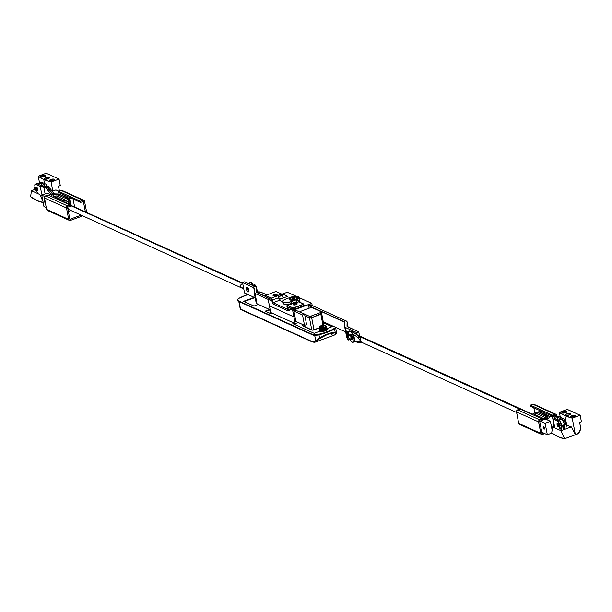 <?xml version="1.0" encoding="UTF-8"?>
<svg xmlns="http://www.w3.org/2000/svg" width="612" height="612" viewBox="0 0 612 612"><rect width="100%" height="100%" fill="white"/><g stroke="black" fill="none" stroke-linecap="round" stroke-linejoin="round"><path stroke-width="0.92" d="M329.394 331.436L318.538 334.879L313.168 335.108L238.229 301.196L237.525 300.446M302.795 325.622L312.204 330.143L319.227 327.955L314.01 329.883L311.661 317.666L321.124 314.155L321.476 313.375A1.652 0.566 169.1 0 1 321.683 313.589A1.652 0.566 169.1 0 1 320.864 314.262L322.96 325.163L320.864 314.262L311.661 317.666A1.652 0.566 169.1 0 1 309.435 317.827L311.363 317.766L320.864 314.262A1.652 0.566 -10.9 0 0 321.683 313.589L311.661 317.666L309.435 317.827L311.791 330.044L302.948 326.035L302.657 324.513L302.948 326.035A1.652 0.566 -10.9 0 1 302.741 325.829A1.652 0.566 -10.9 0 1 302.856 325.553M304.883 315.761L309.435 317.827L311.791 330.044A1.652 0.566 -10.9 0 0 314.01 329.883L311.332 315.991L320.543 312.587L320.864 314.262L320.543 312.587L311.332 315.991A1.652 0.566 169.1 0 1 309.114 316.144L309.435 317.827L304.883 315.761L309.435 317.827A1.652 0.566 -10.9 0 0 311.661 317.666L311.332 315.991L309.114 316.144L309.435 317.827L304.883 315.761M336.554 332.714L336.24 333.058L335.208 332.293A0.826 0.597 85.8 0 1 335.001 332.844A0.826 0.597 -94.2 0 0 335.208 332.293L334.573 329.011L335.208 332.293C330.503 332.523 325.293 334.443 319.579 338.069L319.816 338.459L316.756 341.121L319.816 338.459C325.37 334.802 330.434 332.928 335.001 332.844L335.881 334.053A18.199 7.443 69.7 0 1 334.542 334.986A18.199 7.443 -110.3 0 0 335.881 334.053L336.057 333.242L335.001 332.844L327.78 334.267L319.816 338.459L319.579 338.069L315.7 340.647L314.675 335.315L315.7 340.647L319.579 338.069L318.951 334.779L319.579 338.069L325.722 334.718L329.761 333.219L335.667 332.247L336.569 332.637M315.7 340.647L313.834 341.695L311.493 341.274L240.524 309.114L239.07 301.571L240.524 309.114A0.826 0.704 114.4 0 0 240.891 309.611A0.826 0.704 -65.6 0 1 240.524 309.114A2.479 0.849 169.1 0 1 240.21 308.8A2.479 0.849 -10.9 0 0 240.524 309.114L311.493 341.274A0.826 0.704 114.4 0 0 311.852 341.764A0.826 0.704 -65.6 0 1 311.493 341.274A17.373 7.107 69.7 0 0 315.7 340.647A0.826 0.734 41.8 0 0 316.756 341.121A18.199 7.443 69.7 0 1 315.425 342.054A18.199 7.443 69.7 0 1 312.342 341.779A0.826 0.704 -65.6 0 1 311.86 341.771L315.425 342.054A18.199 7.443 -110.3 0 0 316.756 341.121A0.826 0.734 -138.2 0 1 315.7 340.647M241.38 309.618A0.826 0.704 -65.6 0 1 240.891 309.603L311.86 341.771M336.24 333.058A0.826 0.734 -138.2 0 1 336.156 333.861M335.636 327.734L336.569 332.576L336.149 333.869L334.542 334.986A18.199 7.443 69.7 0 1 331.467 334.71M336.309 327.512L334.909 328.835L327.451 332.186M254.814 297.646L244.142 301.586L254.814 297.646M270.183 309.817L265.837 311.424L270.183 309.817M294.777 323.434L293.439 323.932L294.777 323.434M332.048 326.693L323.457 322.799L332.048 326.693M336.057 327.374L331.322 330.113L323.037 333.18L316.748 334.741L312.602 334.481L237.777 300.523L237.464 299.681L238.871 298.358L248.449 294.257M256.941 291.993L260.605 292.085L266.809 294.846L261.087 292.253A5.546 1.897 169.1 0 0 257.423 291.932M253.995 306.054L258.363 304.439L253.995 306.054L243.545 301.318L253.995 306.054M265.837 296.269L261.485 294.686L265.837 296.269M254.217 297.371L243.545 301.318L254.217 297.371M270.948 313.734L272.286 313.245L270.948 313.734L265.241 311.148L270.948 313.734M269.617 309.534L265.241 311.148L269.617 309.534M319.288 330.488L319.808 331.214L314.14 333.31L292.842 323.664L294.188 323.167L292.842 323.664L314.14 333.31L319.808 331.214A4.139 1.415 -10.9 0 0 324.513 331.084A4.139 1.415 -10.9 0 0 327.412 329.126L327.259 328.361A4.139 1.415 169.1 0 1 324.368 330.327A4.139 1.415 169.1 0 1 319.655 330.457L320.267 331.367L323.847 331.253L326.556 330.25L327.389 329.049M327.282 328.453L332.553 326.502L323.373 322.34L332.553 326.502L327.282 328.453M237.532 300.247A5.546 1.897 -10.9 0 0 237.532 300.484A5.546 1.897 -10.9 0 0 238.229 301.196L238.145 300.737A5.546 1.897 169.1 0 1 237.441 300.033A5.546 1.897 169.1 0 1 238.871 298.358A31.189 10.672 169.1 0 1 247.814 294.471M335.973 327.489A5.546 1.897 169.1 0 1 334.818 328.376L334.909 328.835A5.546 1.897 -10.9 0 0 336.263 327.619M334.909 328.835L334.818 328.376A31.189 10.672 169.1 0 1 318.454 334.42L318.538 334.879A31.189 10.672 -10.9 0 0 334.909 328.835M318.538 334.879L318.454 334.42A5.546 1.897 169.1 0 1 312.602 334.481L312.686 334.94A5.546 1.897 -10.9 0 0 318.538 334.879M312.602 334.481L312.686 334.94L238.229 301.196L238.145 300.737L312.602 334.481M321.155 311.699A1.652 0.566 169.1 0 1 321.361 311.906A1.652 0.566 169.1 0 1 320.543 312.587L321.285 311.776L312.311 307.691L321.155 311.699M300.301 312.273L309.114 316.144L300.278 312.143A1.652 0.566 169.1 0 1 300.064 311.929A1.652 0.566 169.1 0 1 300.89 311.256L310.093 307.851L300.63 311.363L300.301 312.273M310.093 307.851A1.652 0.566 169.1 0 1 312.311 307.691L310.093 307.851M291.381 297.577A4.299 1.469 169.1 0 1 296.132 296.912A4.299 1.469 169.1 0 1 297.501 298.296A4.299 1.469 169.1 0 1 295.558 299.475L290.861 300.148L289.247 299.13L291.381 297.577L296.07 296.904L297.692 297.922L295.558 299.475A4.299 1.469 169.1 0 1 289.629 299.811A4.299 1.469 169.1 0 1 291.381 297.577L291.381 297.577M283.218 303.476L284.565 304.317L288.459 304.348L296.644 301.708L296.759 302.29L296.644 301.708L295.627 302.045M288.772 304.302A5.791 1.981 -10.9 0 0 289.185 304.631A5.791 1.981 169.1 0 1 288.772 304.302M283.379 302.665L283.195 303.085M282.82 301.456A5.791 1.981 169.1 0 1 285.697 299.084L283.012 300.752L282.851 301.563L283.555 302.19L286.99 302.558L291.32 301.632A5.791 1.981 169.1 0 1 282.82 301.456L283.188 303.361A5.791 1.981 -10.9 0 0 291.687 303.544L291.32 301.632L297.96 299L299.123 297.325L296.024 296.292L290.654 297.256A5.791 1.981 169.1 0 1 299.153 297.432A5.791 1.981 169.1 0 1 296.277 299.803L296.644 301.708L291.687 303.544L291.32 301.632L296.277 299.803L296.644 301.708M299.918 302.282A5.791 1.981 -10.9 0 0 299.995 301.785A5.791 1.981 169.1 0 1 299.918 302.282M290.654 297.256L285.697 299.084L290.654 297.256M296.866 300.645L297.807 300.699L296.866 300.645M299.26 301.05L298.618 300.836L299.26 301.05A5.791 1.981 169.1 0 1 299.995 301.785L299.153 297.432M299.964 301.678L299.796 302.489L299.964 301.678M289.346 304.715L288.65 304.087L289.346 304.715M350.89 339.239L351.739 339.53A2.899 1.186 -110.3 0 0 351.823 339.561A2.899 1.186 -110.3 0 0 352.611 337.411A2.899 1.186 -110.3 0 0 350.707 334.183L349.988 335.147A2.196 0.895 69.7 0 1 351.426 337.595A2.196 0.895 69.7 0 1 350.829 339.224A2.196 0.895 69.7 0 1 350.814 339.216M346.644 336.883A6.617 2.264 -10.9 0 0 346.66 337.051A6.617 2.264 -10.9 0 0 346.996 337.587A2.066 0.849 69.7 0 1 347.287 336.11A2.066 0.849 69.7 0 1 349.008 338.505L348.725 339.989L351.41 338.612L351.005 336.493L349.651 335.231A2.066 0.849 69.7 0 1 350.003 335.261A2.066 0.849 69.7 0 1 351.288 337.258A2.066 0.849 69.7 0 1 351.089 339.109A2.066 0.849 69.7 0 1 350.737 339.079M353.537 342.177L354.501 339.974L354.065 336.96L352.214 333.02L350.477 331.406A5.791 2.372 -110.3 0 0 349.498 331.322L350.194 331.513A5.791 2.372 69.7 0 0 349.215 331.429A5.791 2.372 69.7 0 0 348.435 335.682L348.503 332.178L349.2 331.436L350.194 331.513A5.791 2.372 69.7 0 1 353.79 337.09A5.791 2.372 69.7 0 1 353.231 342.292A5.791 2.372 69.7 0 1 352.252 342.2L349.865 339.568A5.791 2.372 69.7 0 0 352.252 342.2L353.514 342.185A5.791 2.372 -110.3 0 0 354.073 336.983A5.791 2.372 -110.3 0 0 350.477 331.406L352.481 333.984L353.782 337.067L354.218 340.081L353.254 342.284M351.739 339.53L352.68 338.872L352.328 336.424L350.707 334.183L349.766 334.841M349.345 335.399L350.202 335.284L351.212 336.845L351.472 338.696L350.76 339.193M350.707 334.183A2.899 1.186 -110.3 0 0 349.919 334.412L349.383 335.322A2.196 0.895 69.7 0 1 349.383 335.322A2.196 0.895 69.7 0 1 349.988 335.147L350.707 334.183M253.506 285.498A5.791 2.372 -110.3 0 0 250.989 282.622L250.706 282.729A5.791 2.372 69.7 0 1 253.33 285.804M253.789 286.056L251.563 282.974L249.994 282.545A5.791 2.372 -110.3 0 0 249.872 282.599M253.506 286.164L250.706 282.729L249.711 282.645L248.824 284.045M250.989 282.622A5.791 2.372 -110.3 0 0 250.01 282.537L249.727 282.637A5.791 2.372 69.7 0 1 250.706 282.729L250.989 282.622M248.885 283.792A5.791 2.372 69.7 0 1 249.727 282.637M295.214 323.633L270.703 312.525L269.41 305.801L270.703 312.525L295.214 323.633L293.913 316.909L294.946 316.534L295.94 321.721L294.946 316.534L293.913 316.909L269.41 305.801L293.913 316.909L295.214 323.633L298.243 322.509L295.214 323.633M269.41 305.801L293.913 316.909L294.946 316.534L293.913 316.909L292.666 310.422L311.791 303.353L312.212 305.556L311.791 303.353L299.192 297.646L311.791 303.353L292.666 310.422L293.913 316.909L269.41 305.801L268.155 299.314L269.41 305.801M269.724 298.74L268.155 299.314L271.973 301.043L268.155 299.314L269.724 298.74M287.28 292.245L282.499 294.012L283.257 297.968L282.499 294.012L287.64 296.346L279.233 299.452L287.64 296.346L282.499 294.012L287.28 292.245L296.223 296.3L287.28 292.245M296.223 310.169L293.882 311.034L294.946 316.534L293.882 311.034L302.535 314.981L304.531 325.362L295.887 321.445L304.531 325.362L302.535 314.981L304.585 314.216L306.589 324.605L304.531 325.362L306.589 324.605L304.585 314.216L295.91 310.284L304.585 314.216L302.535 314.981L293.89 311.064L296.223 310.169M311.003 305.005L308.616 305.587L309.121 308.211L308.616 305.587L311.003 305.005M291.029 309.68L292.666 310.422L291.029 309.68M248.839 290.195A2.632 1.079 -110.3 0 0 247.095 287.189A2.632 1.079 -110.3 0 0 246.284 289.04A8.56 2.93 -10.9 0 0 247.202 289.744A8.56 2.93 -10.9 0 0 248.839 290.195L247.095 287.189L246.238 287.785L246.56 290.012L247.768 291.886L248.793 291.74L248.839 290.195L246.284 289.04C247.738 292.551 248.587 292.941 248.839 290.195M256.336 287.579L256.283 287.219A2.066 0.849 -110.3 0 0 254.561 284.825L254.21 285.613M244.54 292.987L242.543 282.606L253.735 287.678L254.232 290.272L253.735 287.678A4.223 1.446 169.1 0 1 254.263 288.214A4.223 1.446 169.1 0 1 254.278 288.321L254.187 292.444L253.972 287.808L242.543 282.606L244.54 292.987L255.204 297.822L244.54 292.987M255.785 286.913L244.593 281.841L242.543 282.606L244.593 281.841L255.785 286.913A6.617 2.264 169.1 0 1 256.619 287.762A6.617 2.264 169.1 0 1 256.635 287.923L257.598 292.926L256.635 287.923L256.589 292.261L256.635 287.923L255.785 286.913M255.036 293.454A6.617 2.264 169.1 0 1 254.202 292.613A6.617 2.264 169.1 0 1 254.187 292.444L255.036 293.454L268.178 299.406L255.036 293.454L257.032 303.835L255.036 293.454M256.183 302.825A6.617 2.264 -10.9 0 0 256.198 302.994A6.617 2.264 -10.9 0 0 257.032 303.835L256.237 303.116M270.175 309.787L257.032 303.835L270.175 309.787M265.922 296.698L257.086 292.689A4.223 1.446 169.1 0 1 256.558 292.154A4.223 1.446 169.1 0 1 256.55 292.046L265.922 296.698M256.283 287.219L255.112 284.978L253.376 285.261M349.008 338.505L351.38 337.625L349.008 338.505A2.066 0.849 69.7 0 1 348.718 339.989L347.547 339.079L346.958 336.608L347.838 336.263L349.008 338.505M360.736 342.207L358.686 342.965L356.781 342.108L358.686 342.965L358.555 342.284L358.686 342.965L360.736 342.207M532.279 414.14L361.455 336.784L358.846 336.049L357.997 337.533L358.846 336.049L352.963 332.178L349.368 330.985L347.218 331.635L348.029 335.835L347.218 331.635L348.557 332.048L347.218 331.635L349.368 330.985C351.365 331.061 354.524 332.752 358.846 336.049L359.619 336.386L358.739 331.826L347.547 326.754A4.223 1.446 169.1 0 1 347.012 326.211A4.223 1.446 169.1 0 1 347.004 326.112L347.096 321.988L348.052 326.984L347.096 321.988L347.142 326.464L358.739 331.826L359.741 336.646L519.718 409.084L359.741 336.646L360.759 338.604L360.346 340.754L361.363 342.162M347.165 336.187L345.489 327.512L356.681 332.584L357.071 334.588L356.681 332.584L358.739 331.826L356.681 332.584L345.489 327.512A6.617 2.264 169.1 0 1 344.655 326.67A6.617 2.264 169.1 0 1 344.648 326.502L344.732 322.379L344.694 326.793L345.489 327.512L347.165 336.187M346.247 320.979A6.617 2.264 169.1 0 1 347.08 321.82A6.617 2.264 169.1 0 1 347.096 321.988L346.247 320.979L310.644 304.845L346.247 320.979M308.624 305.618L344.189 321.736L344.694 324.329L344.189 321.736A4.223 1.446 169.1 0 1 344.724 322.272A4.223 1.446 169.1 0 1 344.732 322.379L308.624 305.618M345.658 331.88L323.251 321.721L345.658 331.88M347.119 337.686L346.69 337.181M348.718 339.989A2.066 0.849 69.7 0 1 346.996 337.595M300.033 302.053L300.064 302.443M288.971 304.807L288.696 304.08M295.474 299.436A4.139 1.415 169.1 0 1 289.407 299.306A4.139 1.415 169.1 0 1 291.457 297.616L295.298 296.935L297.011 297.218L297.524 297.945L295.474 299.436L291.641 300.125L289.927 299.834L289.407 299.107L291.457 297.616A4.139 1.415 169.1 0 1 297.531 297.746A4.139 1.415 169.1 0 1 295.474 299.436L295.474 299.436M295.474 297.952L292.796 297.929L292.085 298.197L292.681 298.641L291.457 299.107L294.846 298.863L294.181 298.472L295.474 297.952L292.796 297.929L292.383 298.327L292.842 298.159L293.117 298.84L292.796 297.929L292.085 298.197L292.765 298.526L291.457 299.107L291.863 299.283L293.515 298.84L293.416 298.212L293.538 298.855L294.135 299.123L293.974 298.174L294.158 299.115L294.846 298.863L294.173 298.526L295.474 297.952M294.311 299.054L294.219 298.579L294.311 299.054M279.08 299.452L279.753 298.641L282.27 298.373M282.147 298.373A6.61 5.592 114.4 0 0 281.053 298.541L280.724 298.564A6.61 2.7 69.7 0 0 280.112 298.526L280.327 299.046L280.112 298.526A6.541 5.952 -121.2 0 0 279.409 298.786A6.61 2.7 69.7 0 1 280.013 298.824L279.921 298.954A6.61 5.592 -65.6 0 0 279.21 299.367M326.609 327.78A4.139 1.415 169.1 0 1 326.739 327.833A4.139 1.415 169.1 0 1 327.259 328.361M319.227 327.818A3.657 1.255 -10.9 0 0 324.574 327.848A3.657 1.255 169.1 0 1 319.196 327.711L319.349 328.835A3.726 1.27 -10.9 0 0 324.819 328.973L324.574 327.848L324.819 328.973A3.726 1.27 -10.9 0 0 326.663 327.428L326.38 326.326A3.657 1.255 169.1 0 1 324.574 327.848L324.245 327.129A3.236 1.109 169.1 0 1 319.9 327.435A3.236 1.109 -10.9 0 0 324.245 327.129A3.236 1.109 -10.9 0 0 325.446 325.393A6.617 5.6 114.4 0 0 324.314 325.286A6.541 3.397 98.6 0 1 324.513 325.385L323.182 325.622L323.916 326.25L323.212 326.51L322.348 325.928L321.055 326.67A6.541 1.4 -135.3 0 0 320.841 326.571A6.617 5.6 114.4 0 0 319.9 327.435A3.236 1.109 169.1 0 1 319.892 326.334A3.236 1.109 169.1 0 1 321.101 325.699A3.236 1.109 -10.9 0 0 320.114 326.173A3.236 1.109 -10.9 0 0 319.9 327.435A6.617 5.6 -65.6 0 1 320.841 326.571A6.541 1.4 -135.3 0 0 320.65 326.487L321.598 325.477L324.108 325.209A6.541 3.397 98.6 0 1 324.314 325.286A6.617 5.6 -65.6 0 1 325.446 325.393A3.236 1.109 169.1 0 1 324.245 327.129L324.574 327.848A3.657 1.255 -10.9 0 0 326.341 326.219M325.446 325.393A3.236 1.109 -10.9 0 0 324.957 325.24L326.38 326.326M319.556 328.82L319.747 329.807A3.519 1.201 -10.9 0 0 324.911 329.922L324.727 329.004L324.911 329.922A3.519 1.201 -10.9 0 0 326.655 328.483L326.464 327.489M321.858 325.661L321.858 325.661A6.61 2.7 69.7 0 0 321.246 325.622A6.541 5.952 -121.2 0 1 321.958 325.362A6.61 2.7 69.7 0 1 322.562 325.4L323.098 326.41L322.899 325.377A6.61 5.592 114.4 0 1 324.108 325.209L324.108 325.209A6.541 3.397 98.6 0 1 324.314 325.286A6.541 3.397 98.6 0 1 324.513 325.385A6.61 5.592 114.4 0 0 323.297 325.553L323.205 325.691A6.61 2.7 69.7 0 1 323.916 326.25A6.541 3.955 139.8 0 0 323.212 326.51A6.61 2.7 -110.3 0 0 322.501 325.951L321.958 325.362L322.195 325.959A6.61 5.592 -65.6 0 0 321.055 326.67A6.541 1.4 -135.3 0 0 320.841 326.571A6.541 1.4 -135.3 0 0 320.65 326.487A6.61 5.592 -65.6 0 1 321.767 325.791L321.866 325.722M322.562 325.4L322.692 326.081L322.562 325.4M326.647 327.374L325.898 328.46L322.738 329.486L320.237 329.47L319.372 328.927L319.479 328.407M319.135 329.929L319.28 330.687A4.139 1.415 -10.9 0 0 319.808 331.214L319.655 330.457A4.139 1.415 169.1 0 1 319.135 329.929A4.139 1.415 169.1 0 1 319.525 329.149M326.28 327.68L327.236 328.284L327.122 328.866L323.702 330.488L319.655 330.457L319.158 330.006L319.563 329.118M319.762 329.876L321.07 330.472L323.626 330.289L325.836 329.493L326.663 328.567M541.528 434.359A1.652 1.4 -65.6 0 0 542.507 434.382L544.734 433.556L542.224 434.451L541.016 433.923L538.56 421.614L539.195 420.192L542.194 418.96L542.431 420.176L539.669 421.201L541.987 433.265L543.142 432.837L541.987 433.265L539.669 421.201L542.431 420.176L542.194 418.96L539.715 419.87L517.614 409.856A1.652 1.4 114.4 0 0 516.497 411.907L538.591 421.92L540.801 433.373L518.701 423.359A1.652 1.4 114.4 0 0 519.435 424.346L541.528 434.359A1.652 1.4 -65.6 0 1 540.801 433.373L518.701 423.359L516.497 411.907L538.591 421.92A1.652 1.4 -65.6 0 1 539.715 419.87L517.614 409.856L520.093 408.946L542.194 418.96L520.093 408.946L517.347 409.986L516.467 411.601L518.701 423.359L520.131 424.437M535.156 414.684L533.84 407.837L535.156 414.684M555.459 415.364L555.635 416.29L555.459 415.364L554.311 415.785L555.459 415.364M530.596 406.368L551.978 416.061L530.596 406.368L530.367 405.144L552.46 415.158L552.59 415.831L552.46 415.158L530.367 405.144L532.845 404.234L554.939 414.248L552.46 415.158L554.939 414.248A1.652 1.4 -65.6 0 1 556.652 415.25L555.78 414.209L532.845 404.234L530.367 405.144L530.596 406.368M555.918 414.263L533.817 404.249A1.652 1.4 114.4 0 0 532.845 404.234L534.467 404.945M556.874 416.42L556.652 415.25L556.874 416.42M566.467 411.371L566.613 412.098L565.848 411.218L563.139 411.608L561.992 412.327L562.221 412.939A2.479 0.849 169.1 0 1 561.908 412.626A2.479 0.849 169.1 0 1 563.644 411.448A2.479 0.849 169.1 0 1 566.467 411.371A2.479 0.849 169.1 0 1 566.781 411.685A2.479 0.849 169.1 0 1 565.044 412.863A2.479 0.849 169.1 0 1 562.221 412.939L565.549 412.702L566.697 411.983L566.467 411.371M570.177 413.636L570.323 414.362L569.558 413.483L566.85 413.873L565.702 414.592L565.932 415.204A2.479 0.849 169.1 0 1 565.618 414.89A2.479 0.849 169.1 0 1 567.355 413.712A2.479 0.849 169.1 0 1 570.177 413.636A2.479 0.849 169.1 0 1 570.491 413.949A2.479 0.849 169.1 0 1 568.755 415.127A2.479 0.849 169.1 0 1 565.932 415.204L569.259 414.967L570.415 414.248L570.177 413.636M575.311 415.372L575.448 416.099L574.683 415.227L571.975 415.617L570.828 416.328L571.057 416.948A2.479 0.849 169.1 0 1 570.744 416.627A2.479 0.849 169.1 0 1 572.48 415.456A2.479 0.849 169.1 0 1 575.311 415.372A2.479 0.849 169.1 0 1 575.624 415.693A2.479 0.849 169.1 0 1 573.888 416.871A2.479 0.849 169.1 0 1 571.057 416.948L574.393 416.711L575.54 415.992L575.311 415.372M559.353 412.35L560.301 417.277L559.353 412.35L567.293 409.413L559.353 412.35A82.742 28.297 169.1 0 0 564.868 415.602L559.353 412.35M566.704 425.141L566.62 424.697L566.704 425.141A82.742 28.297 -10.9 0 0 571.317 426.908L575.402 434.749L564.578 438.75L561.013 430.718L552.575 426.893L551.718 432.929L558.335 436.823L564.578 438.75A82.742 33.836 69.7 0 1 551.718 432.929L552.575 426.893L561.013 430.718L571.317 426.908A82.742 28.297 169.1 0 1 566.704 425.141A82.742 28.297 169.1 0 1 566.651 425.118A82.742 28.297 -10.9 0 0 566.704 425.141M566.138 427.23L566.498 423.879L564.868 415.602L566.467 423.902L564.93 424.629M577.743 433.885L575.402 434.749L572.212 418.172L580.153 415.242L581.4 421.729L579.633 422.379L580.574 427.658L580.383 429.655L578.478 433.212L575.402 434.749L572.212 418.172L564.868 415.602A82.742 28.297 169.1 0 0 572.212 418.172L580.153 415.242L567.293 409.413L580.153 415.242L581.4 421.729L579.633 422.379L580.459 426.694A6.617 5.6 -65.6 0 1 577.743 433.885M554.48 426.189L552.575 426.893L554.48 426.189M571.317 426.908L575.402 434.749L564.578 438.75L561.013 430.718L571.317 426.908M273.296 295.757A2.066 0.704 169.1 0 1 273.036 295.497A2.066 0.704 169.1 0 1 274.482 294.51A2.066 0.704 169.1 0 1 276.838 294.448L276.953 295.053L276.838 294.448L275.216 294.357L273.044 295.535L275.706 295.673L277.029 294.961L276.838 294.448A2.066 0.704 169.1 0 1 277.098 294.709A2.066 0.704 169.1 0 1 275.652 295.688A2.066 0.704 169.1 0 1 273.296 295.757M293.385 304.86A2.066 0.704 169.1 0 1 293.125 304.6A2.066 0.704 169.1 0 1 294.571 303.613A2.066 0.704 169.1 0 1 296.927 303.552L297.042 304.156L296.927 303.552L295.305 303.46L293.133 304.638L295.795 304.784L297.118 304.065L296.927 303.552A2.066 0.704 169.1 0 1 297.187 303.812A2.066 0.704 169.1 0 1 295.741 304.799A2.066 0.704 169.1 0 1 293.385 304.86M278.896 297.715A3.312 1.132 -10.9 0 0 278.904 297.531L278.613 296.001M303.835 304.118L303.422 304.455L303.72 305.985L294.51 309.389L294.219 307.859L303.422 304.455L303.72 305.985L304.126 305.648L303.728 304.011L298.908 301.831L295.673 302.695A1.652 0.566 169.1 0 1 294.043 302.963L287.479 305.388L293.11 307.935L287.196 305.365L287.487 309.228L286.974 306.551A1.652 0.673 69.7 0 1 287.204 305.365A1.652 0.673 69.7 0 1 287.479 305.388L298.419 301.777L303.827 304.103L293.11 307.935L293.4 309.465L287.778 306.918L288.29 309.588L291.251 308.494L288.29 309.588L287.778 306.918L293.89 309.519L304.087 305.579M278.491 296.881L281.589 295.382M266.006 296.881L271.705 299.635L272.218 302.305L271.705 299.635L266.082 297.088L265.685 295.412L275.301 291.71L265.677 295.451L266.082 297.088L265.784 295.558L271.407 298.105L265.677 295.451M288.068 310.774L288.29 309.588A1.652 0.673 69.7 0 1 288.061 310.774A1.652 0.673 69.7 0 1 287.778 310.751L273.319 304.195L287.931 310.797L292.597 309.098M273.319 304.195A1.652 0.673 69.7 0 1 272.218 302.305L273.319 304.195M281.336 293.921L281.627 295.451L281.214 295.787L280.923 294.257L281.214 295.787L279.095 296.575L278.797 295.045L281.336 293.921L276.41 291.633L275.301 291.71L276.41 291.633L281.306 294.02L271.407 298.105A1.652 0.673 69.7 0 1 272.508 299.995L278.881 297.639A1.652 0.673 -110.3 0 0 278.223 296.139L277.97 295.68L271.407 298.105L272.508 299.995L278.881 297.639L279.393 300.316L273.021 302.672L272.508 299.995L273.021 302.672L279.393 300.316L282.912 301.907L279.393 300.316L277.97 295.68A1.652 0.566 169.1 0 1 278.797 295.045L279.095 296.575A1.652 0.566 -10.9 0 0 278.613 296.797M287.487 309.228L273.021 302.672L287.487 309.228M288.336 304.363L289.04 304.684L288.336 304.363M294.51 309.389L294.219 307.859L293.11 307.935L293.4 309.465L294.51 309.389M304.126 305.648L303.774 304.256M281.627 295.451L281.275 294.058M278.888 297.47L278.797 297.929M69.431 220.412A1.652 1.4 -65.6 0 0 70.411 220.427L82.742 215.868L70.411 220.427L69.317 220.351L68.697 219.425L66.494 207.973L66.7 206.741L67.611 205.923L70.097 205.005L70.326 206.229L67.565 207.246L69.89 219.31L81.151 215.149L69.89 219.31L67.565 207.246L70.326 206.229L70.097 205.005L67.611 205.923L45.517 195.909A1.652 1.4 114.4 0 0 44.393 197.959L66.494 207.973L68.697 219.425L46.596 209.411A1.652 1.4 114.4 0 0 47.331 210.398L69.431 220.412A1.652 1.4 -65.6 0 1 68.697 219.425L46.596 209.411L44.393 197.959L66.494 207.973A1.652 1.4 -65.6 0 1 67.611 205.923L45.517 195.909L47.996 194.991L70.097 205.005L47.996 194.991L45.242 196.039L44.362 197.653L46.596 209.411L48.027 210.49M83.362 201.409L85.32 211.584L83.362 201.409L80.6 202.434L58.5 192.42L80.6 202.434L83.362 201.409M58.5 192.42L58.262 191.196L80.363 201.21L80.6 202.434L80.363 201.21L58.262 191.196L60.741 190.278L82.842 200.292L80.363 201.21L82.842 200.292A1.652 1.4 -65.6 0 1 84.548 201.294L83.928 200.369L60.741 190.278L58.262 191.196L58.5 192.42M83.821 200.315L61.72 190.301A1.652 1.4 114.4 0 0 60.741 190.278L62.37 190.998M86.652 212.188L84.548 201.294L86.652 212.188M45.349 175.208L45.495 175.927L44.73 175.055L42.021 175.445L40.874 176.157L41.103 176.776A2.479 0.849 169.1 0 1 40.79 176.463A2.479 0.849 169.1 0 1 42.526 175.284A2.479 0.849 169.1 0 1 45.349 175.208A2.479 0.849 169.1 0 1 45.663 175.522A2.479 0.849 169.1 0 1 43.926 176.7A2.479 0.849 169.1 0 1 41.103 176.776L44.431 176.539L45.579 175.82L45.349 175.208M49.059 177.472L49.205 178.191L48.44 177.319L45.732 177.71L44.584 178.421L44.814 179.041A2.479 0.849 169.1 0 1 44.5 178.727A2.479 0.849 169.1 0 1 46.237 177.549A2.479 0.849 169.1 0 1 49.059 177.472A2.479 0.849 169.1 0 1 49.373 177.786A2.479 0.849 169.1 0 1 47.637 178.964A2.479 0.849 169.1 0 1 44.814 179.041L48.141 178.803L49.289 178.084L49.059 177.472M54.193 179.209L54.33 179.936L53.565 179.064L50.857 179.446L49.71 180.165L49.939 180.785A2.479 0.849 169.1 0 1 49.626 180.464A2.479 0.849 169.1 0 1 51.362 179.285A2.479 0.849 169.1 0 1 54.193 179.209A2.479 0.849 169.1 0 1 54.506 179.53A2.479 0.849 169.1 0 1 52.77 180.701A2.479 0.849 169.1 0 1 49.939 180.785L53.275 180.54L54.422 179.829L54.193 179.209M38.235 176.18L39.489 182.682L38.235 176.18L46.175 173.25L38.235 176.18A82.742 28.297 169.1 0 0 43.75 179.431L38.235 176.18M44.538 183.539L43.75 179.431L44.538 183.539M43.184 202.541A82.742 33.836 69.7 0 1 30.6 196.758L31.457 190.73L34.731 189.521L31.457 190.73L39.895 194.555L42.985 201.524L39.895 194.555L31.457 190.73L30.6 196.758L37.217 200.66L43.46 202.587M59.387 190.783A6.617 5.6 -65.6 0 0 59.341 190.531L58.515 186.216L60.282 185.566L59.035 179.071L46.175 173.25L59.035 179.071L51.094 182.009L52.839 191.066L51.094 182.009L59.035 179.071L60.282 185.566L58.515 186.216L59.456 191.495M51.094 182.009L43.75 179.431A82.742 28.297 169.1 0 0 51.094 182.009M543.173 427.62L544.114 427.275L543.173 427.62A1.323 0.543 69.7 0 1 543.357 426.671A1.323 0.543 69.7 0 1 544.458 428.201A1.323 0.543 69.7 0 1 544.275 429.157A1.323 0.543 69.7 0 1 543.173 427.62L544.366 429.089L543.976 427.061L543.257 426.732L543.173 427.62M545.124 423.282L540.144 421.025L545.124 423.282L547.327 434.734L541.788 432.225L547.327 434.734L545.124 423.282L550.433 421.316L545.124 423.282M542.24 419.197L546.011 419.312L550.433 421.316L552.123 430.091L550.433 421.316L546.011 419.312L542.24 419.197M551.886 433.044L547.327 434.734L551.886 433.044M540.801 410.989L539.287 411.891L540.801 410.989M537.099 412.358L535.324 413.016L535.699 414.928L535.324 413.016L544.971 417.384L535.324 413.016L537.099 412.358L546.738 416.726L547.074 418.47L546.738 416.726L537.099 412.358M549.599 417.3L549.668 416.305L539.226 411.578L549.668 416.305L549.599 417.3M545.17 418.409L544.971 417.384L546.738 416.726L544.971 417.384L545.17 418.409M549.354 417.491L549.132 416.359L538.866 411.708L537.451 412.228L538.866 411.708L549.132 416.359L549.354 417.491M552.123 416.022L551.886 416.114A2.479 1.017 -110.3 0 1 551.993 416.053A2.479 1.017 -110.3 0 1 552.414 416.091L550.463 416.634L547.067 419.235L550.463 416.634A2.479 1.017 69.7 0 1 550.578 416.573A2.479 1.017 69.7 0 1 550.999 416.611L552.529 417.308L554.426 426.212L553.791 424.988L553.363 426.602L554.028 425.095L552.529 417.308L553.057 418.769L558.381 421.53L559.75 426.12L561.166 425.6L560.699 423.16L561.273 426.717L560.722 427.972A3.312 1.354 -110.3 0 0 561.166 425.6L559.75 426.12L559.284 423.68L560.699 423.16L559.796 421.01L554.633 418.317L554.112 416.856L554.633 418.317L559.054 420.322L557.631 420.842A2.479 1.017 69.7 0 1 559.284 423.68L560.699 423.16A2.479 1.017 -110.3 0 0 559.054 420.322L557.631 420.842L553.057 418.769L552.529 417.308L550.999 416.611L552.414 416.091L554.112 416.856L551.886 416.114A2.479 1.017 69.7 0 1 551.993 416.053A2.479 1.017 69.7 0 1 552.414 416.091L553.829 415.563A2.479 1.017 -110.3 0 0 553.409 415.525A2.479 1.017 -110.3 0 0 553.302 415.586L552.123 416.022L553.829 415.563L558.863 416.619L563.445 418.7L562.023 419.22L557.609 417.216L554.112 416.856L552.414 416.091L554.112 416.856L557.609 417.216L558.121 419.901L557.609 417.216L562.023 419.22A2.479 1.017 69.7 0 1 563.591 421.699M547.809 418.669L547.38 418.478L547.495 416.78L537.451 412.228L547.495 416.78L547.38 418.478L547.809 418.669M553.302 415.586L558.863 416.619L563.683 418.845L564.83 420.612L565.557 423.978L565.09 421.538L563.751 422.028L565.09 421.538A2.479 1.017 -110.3 0 0 563.445 418.7L562.023 419.22L563.675 422.058M565.641 424.56L565.557 423.978L564.516 424.361L565.557 423.978A3.312 1.354 -110.3 0 1 565.618 424.346M558.794 425.432A1.446 0.589 69.7 0 1 558.572 426.373A1.446 0.589 69.7 0 1 558.328 426.35A1.446 0.589 69.7 0 1 557.44 424.996M551.886 416.114L550.701 416.55M546.531 419.258L547.503 418.899L542.201 418.983L547.067 419.235A2.479 1.017 69.7 0 1 546.952 419.297A2.479 1.017 69.7 0 1 546.531 419.258M531.889 414.286L533.205 413.796L543.249 418.348L547.38 418.478L543.249 418.348L533.205 413.796L531.889 414.286M559.75 426.12A3.312 1.354 69.7 0 1 559.292 428.499L559.75 426.12M553.057 418.769L554.556 426.556L553.057 418.769M557.433 424.965L558.458 426.388L558.771 425.332M563.897 427.712A4.552 1.859 -110.3 0 0 564.333 423.626A4.552 1.859 -110.3 0 0 561.51 419.243L558.848 420.23L561.51 419.243A4.552 1.859 -110.3 0 0 560.745 419.174L560.424 419.396M560.439 428.637A4.552 1.859 69.7 0 1 559.888 428.278M558.626 425.263L558.274 426.067A1.14 0.467 69.7 0 1 557.601 425.088M559.077 425.47A2.066 0.849 -110.3 0 0 557.7 423.106A2.066 0.849 -110.3 0 0 557.065 424.56A5.378 1.836 -10.9 0 0 557.716 425.141A5.378 1.836 -10.9 0 0 559.077 425.47L558.32 423.68L557.211 423.175L557.065 424.56L557.815 426.35L558.794 426.954L559.077 425.47M559.406 428.454L561.495 429.479L562.244 425.623L563.813 424.873L563.445 428.224M564.478 427.061L564.983 427.375M564.188 428.484L563.262 428.4M558.649 425.409A1.14 0.467 69.7 0 1 558.465 426.082A1.14 0.467 69.7 0 1 558.274 426.067L557.57 424.973M559.728 420.941L561.64 424.598L561.762 428.117M559.819 421.041A4.552 1.859 69.7 0 1 561.854 425.539A4.552 1.859 69.7 0 1 561.204 428.706M564.455 427.122L564.333 423.603L562.42 419.947L561.097 419.128L558.052 420.169M361.332 342.039L360.346 340.754L360.101 341.787L358.907 342.261L354.241 341.381L361.447 342.23L516.605 412.488M540.878 417.277L541.773 417.682L540.878 417.277M360.958 336.6L359.818 336.401L360.185 337.311A4.139 3.672 0.2 0 1 357.997 337.533L352.81 333.953L357.997 337.533L360.346 340.754L357.997 337.533L360.185 337.311L360.346 340.754L358.907 342.261M361.929 337.044L362.641 337.694M45.387 203.13A1.323 0.543 69.7 0 1 44.63 201.692L45.036 200.759M55.921 189.927L58.515 191.105L55.921 189.927L52.204 191.304L55.921 189.927M71.191 198.166L69.615 198.755L59.165 194.019L55.034 193.897L53.833 193.354L55.072 194.111L59.165 194.019L69.615 198.755L71.191 198.166M41.761 195.159L43.965 206.611L46.26 207.652L43.965 206.611L41.761 195.159L47.07 193.201L41.761 195.159L44.737 196.513L41.761 195.159M45.51 203.199L44.63 201.692A1.323 0.543 69.7 0 1 44.814 200.736A1.323 0.543 69.7 0 1 44.928 200.728M74.557 206.703L73.08 199.022L74.557 206.703M68.383 211.477L70.961 210.52L68.383 211.477M64.237 202.35L63.946 200.851L65.721 200.193L66.318 203.291L65.721 200.193L56.075 195.825L65.721 200.193L63.946 200.851L54.307 196.475L63.946 200.851L64.237 202.35M68.024 209.641L68.575 209.442L68.024 209.641M70.663 204.201L69.615 198.755L70.663 204.201M47.07 193.201L51.492 195.205L51.783 196.704L51.492 195.205L47.07 193.201M56.075 195.825L54.307 196.475L56.075 195.825M36.246 188.794A1.446 0.589 69.7 0 1 36.368 187.456A1.446 0.589 69.7 0 1 36.613 187.479A1.446 0.589 69.7 0 1 37.592 189.23M39.252 183.08A2.479 1.017 69.7 0 1 39.604 182.621A2.479 1.017 69.7 0 1 40.025 182.659L41.44 182.131L46.022 184.212L46.543 185.666L48.08 186.362L46.657 186.889L44.967 186.117L46.979 187.096L53.665 194.731L54.032 196.643L53.665 194.731L53.55 196.429L63.594 200.981L63.824 202.167L63.594 200.981L62.279 201.463L63.594 200.981L53.55 196.429L53.665 194.731L54.032 196.643L53.665 194.731L51.676 194.999L53.091 194.471L52.448 193.912A2.479 1.017 -110.3 0 0 53.091 194.471A2.479 1.017 69.7 0 1 52.448 193.912L51.033 194.44L52.448 193.912L47.308 187.44A2.479 1.017 -110.3 0 0 46.657 186.889L45.242 187.41A2.479 1.017 69.7 0 1 45.885 187.968L47.308 187.44L46.657 186.889L45.242 187.41L40.216 186.354L35.634 184.281L37.049 183.753L41.471 185.757L44.967 186.117L46.657 186.889L44.967 186.117L41.471 185.757L37.049 183.753A2.479 1.017 -110.3 0 0 36.628 183.715L35.213 184.243A2.479 1.017 69.7 0 1 35.634 184.281L36.452 183.837M35.213 184.243A2.479 1.017 69.7 0 0 34.869 186.025L35.335 188.465L34.792 185.191L35.205 184.243L40.216 186.354L41.67 193.897L40.216 186.354L43.712 186.714L45.563 187.624L52.028 195.151L51.913 196.766L51.676 194.999A2.479 1.017 69.7 0 1 51.033 194.44L45.885 187.968L48.723 186.92A2.479 1.017 -110.3 0 0 48.08 186.362L46.657 186.889A2.479 1.017 69.7 0 1 47.308 187.44L48.723 186.92L53.864 193.392L52.448 193.912L53.864 193.392A2.479 1.017 -110.3 0 0 54.514 193.95L53.091 194.471L54.514 193.95L58.989 194.234L69.255 198.885L58.989 194.234L54.514 193.95L48.394 186.576L46.543 185.666L46.022 184.212L41.44 182.131A2.479 1.017 -110.3 0 0 41.019 182.093L40.843 182.215M37.531 192.245A3.312 1.354 69.7 0 1 35.335 188.465L36.873 191.74M41.715 194.142L43.911 194.371L41.715 194.142M43.712 186.714L45.097 193.928L43.712 186.714M37.615 189.383L36.483 187.44L36.322 189.031M70.189 203.727L69.255 198.885L67.84 199.405L57.796 194.853L53.665 194.731L57.796 194.853L58.163 196.773L57.796 194.853L67.84 199.405L69.255 198.885L70.189 203.727M44.967 186.117L44.447 184.656L40.025 182.659L41.44 182.131L39.604 182.621L44.447 184.656L44.967 186.117M68.376 202.19L67.84 199.405L68.376 202.19M44.722 186.094L44.447 184.656L44.722 186.094M39.214 183.218L39.596 182.621M42.572 185.872A4.552 1.859 -110.3 0 0 40.316 183.042L37.653 184.028L39.222 183.195M36.406 188.886A1.14 0.467 69.7 0 1 36.475 187.746A1.14 0.467 69.7 0 1 36.666 187.762A1.14 0.467 69.7 0 1 37.447 189.207M35.871 188.358L36.621 190.148L37.737 190.653L37.875 189.269L37.125 187.479L36.146 186.874L35.871 188.358A2.066 0.849 -110.3 0 0 37.24 190.722A2.066 0.849 -110.3 0 0 37.875 189.269A5.378 1.836 169.1 0 1 36.521 188.94A5.378 1.836 169.1 0 1 35.871 188.358M36.437 188.986L36.567 187.731L37.454 189.261M37.998 193.599L34.249 187.8L35.817 187.05M42.855 186.561L40.316 183.042A4.552 1.859 -110.3 0 0 39.543 182.973L36.85 183.967M242.321 288.206L243.454 288.405L240.638 287.112L240.34 285.552L242.658 283.586L70.158 205.341L242.658 283.586L241.817 282.568M70.916 205.058L68.054 204.171M71.918 205.907L69.806 203.368L66.41 203.459L69.806 203.368L65.767 200.438L69.806 203.368A4.139 1.943 -80.9 0 1 68.751 204.354L68.49 204.278M63.105 199.007L62.057 198.533M63.25 199.076L61.789 198.418M254.722 286.217L253.016 285.223L254.722 286.217M242.88 283.838L241.136 284.519L240.34 285.552L240.417 286.745L241.809 288.015L67.932 209.151M67.488 208.593L68.184 208.631M242.788 283.861L242.23 283.035A4.139 4.016 -169.1 0 0 242.627 283.035L68.751 204.354L69.806 203.368L71.596 205.364M238.795 301.448L240.21 308.8L240.891 309.611M321.361 311.906L324.039 325.806M302.473 324.429L302.741 325.829M334.542 334.986L315.425 342.054M237.532 300.484L237.441 300.033M351.823 339.561L350.829 339.224M254.202 292.613L256.198 302.994M256.619 287.762L257.621 292.934M347.287 336.11L349.934 335.131M347.08 321.82L348.075 326.992M344.655 326.67L346.66 337.051M300.064 302.167L299.995 301.785M288.688 304.355L288.619 303.973M294.273 299.069L294.173 298.526M292.842 298.924L292.765 298.526M279.118 298.878L282.346 298.304M319.196 327.711L320.114 326.173L324.957 325.24M323.174 325.653L323.327 326.464M287.204 305.365L293.584 303.001M550.578 416.573L553.409 415.525M241.832 282.576L242.574 282.767"/></g></svg>
